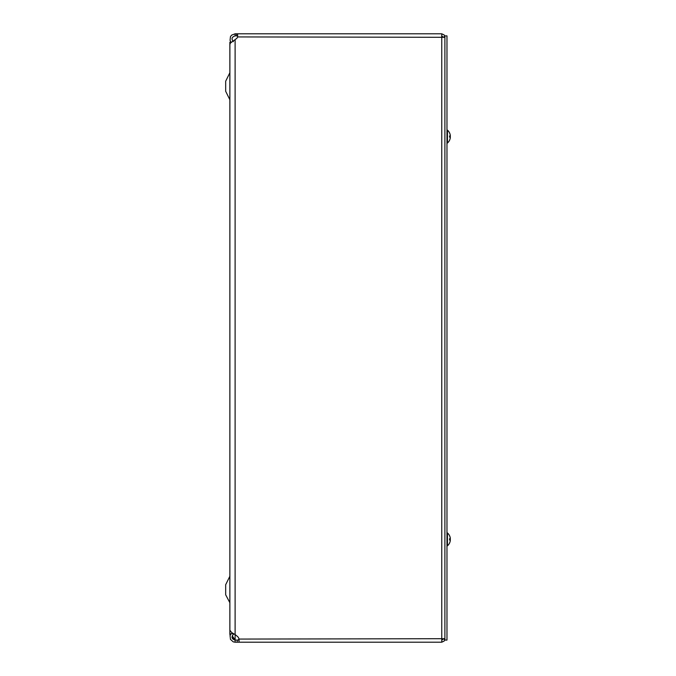 <?xml version="1.0" encoding="UTF-8"?>
<svg xmlns="http://www.w3.org/2000/svg" width="676" height="676" viewBox="0 0 676 676"><rect width="100%" height="100%" fill="white"/><g stroke="black" fill="none" stroke-linecap="round" stroke-linejoin="round"><path stroke-width="1.01" d="M231.293 42.191L229.865 42.191L229.865 633.809L231.969 633.809L231.969 632.761M229.62 602.265L225.674 594.787L225.674 584.715L229.865 576.256L229.865 603.245M225.674 91.285L225.674 81.213L229.865 72.754L229.865 99.744L225.674 91.285M232.181 635.829L235.113 639.868A3.287 3.287 0 0 1 235.341 640.121M235.113 39.749L235.113 634.578L237.234 636.243A5.062 5.062 0 0 1 239.034 639.073L239.034 642.2L441.758 642.2L441.758 33.8L237.614 33.8L237.614 35.879L235.113 35.879L235.113 33.8L237.614 33.8L237.614 36.927A3.693 3.693 0 0 1 236.473 38.608L230.457 43.027L229.891 44.439L229.882 630.167L231.615 632.516L235.113 634.578L235.113 639.868L232.071 637.764M230.094 635.516L230.017 633.809M235.113 35.879C231.724 36.977 231.15 38.904 233.397 41.667M230.955 42.191L230.06 40.374L230.457 36.656L231.615 35.144L235.113 33.8M233.913 633.927L233.397 634.333C231.15 637.105 231.724 639.031 235.113 640.121L239.118 640.062M232.662 633.201L233.397 634.333M239.034 640.121L239.034 642.2L235.113 642.2L235.113 640.121M235.113 642.2L233.237 641.854L230.457 639.352L230.06 635.626L230.955 633.809M444.892 37.298L237.614 36.927A3.693 3.693 0 0 1 236.473 38.608M237.614 33.8L441.758 33.8L444.208 34.975L444.892 36.927L442.805 37.011M239.034 642.2L439.873 642.2M444.892 638.702L238.966 639.073L238.045 640.121M442.763 638.989L441.758 639.75L442.586 639.707M441.758 35.879L442.805 36.927M441.758 640.121L442.805 639.073L444.892 639.073L444.208 641.025L441.758 642.2M446.971 640.087L446.971 35.879L444.892 35.879L444.892 640.087L446.971 640.087M446.971 143.025L447.453 143.025L447.453 130.138A8.526 8.526 0 0 1 450.3 135.335A8.526 7.504 169.4 0 1 450.3 135.352L450.3 135.352M450.055 135.994A8.526 3.98 5.7 0 1 450.3 136.586L450.3 137.65L449.667 137.203L449.532 135.977L449.667 137.203L450.3 135.513A8.526 8.492 72.2 0 0 449.684 133.24L449.667 133.18A8.526 8.492 72.2 0 1 450.3 135.513L449.684 136.02L450.309 135.969L450.3 136.577A8.526 3.98 174.3 0 0 450.3 136.577L450.3 136.577M450.03 138.952A8.526 7.504 10.6 0 0 450.3 137.828L450.3 137.65A8.526 8.492 107.8 0 1 449.667 139.983L449.667 139.983M450.3 137.811L450.284 137.811A8.526 7.504 10.6 0 0 450.3 137.811L450.3 137.642A8.526 8.492 107.8 0 1 449.684 139.924L449.667 140.033A8.526 8.526 0 0 1 447.453 143.025M450.3 539.38L450.3 538.155A8.526 7.504 169.4 0 1 450.3 538.155L450.3 538.324A8.526 8.492 72.2 0 0 449.684 536.043L449.667 535.983A8.526 8.492 72.2 0 1 450.3 538.316L449.532 538.78L449.667 540.006L450.3 540.454L449.684 539.947L450.309 539.997L450.3 539.389A8.526 3.98 5.7 0 0 450.055 538.797M450.03 541.755A8.526 7.504 10.6 0 0 450.3 540.631L450.3 540.454A8.526 8.492 107.8 0 1 449.667 542.786L449.667 542.786M450.3 540.614L450.284 540.614A8.526 7.504 10.6 0 0 450.3 540.614L450.3 540.445A8.526 8.492 107.8 0 1 449.684 542.727L449.667 542.836A8.526 8.526 0 0 1 447.453 545.828L447.453 532.942L446.971 532.942L447.453 532.942A8.526 8.526 0 0 1 450.3 538.138M449.532 539.989L449.684 538.772L449.532 539.989M450.3 538.316L450.3 538.772L450.3 538.316M447.453 545.828L446.971 545.828M236.473 33.8L236.473 35.879M237.234 642.2L237.234 640.121M449.667 133.18L449.667 133.13A8.526 8.526 0 0 0 447.453 130.138L446.971 130.138L447.453 130.138M449.667 535.983L449.667 535.933A8.526 8.526 0 0 0 447.453 532.942M229.882 634.561L229.882 633.809"/></g></svg>
